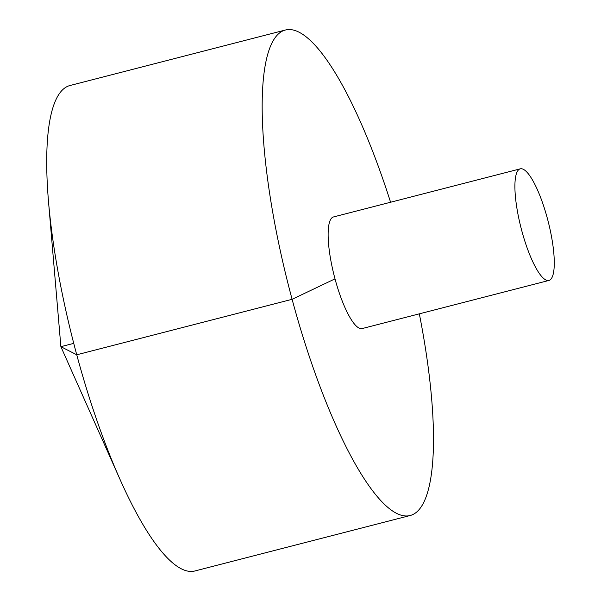 <?xml version="1.0" encoding="UTF-8"?>
<svg xmlns="http://www.w3.org/2000/svg" width="601" height="601" viewBox="0 0 601 601"><rect width="100%" height="100%" fill="white"/><g stroke="black" fill="none" stroke-linecap="round" stroke-linejoin="round"><path stroke-width="0.9" d="M390.582 202.244A250.632 60.633 75.6 0 0 285.287 30.05L69.934 85.53A250.632 60.633 75.6 0 0 67.237 86.514A250.632 60.633 75.6 0 0 48.531 201.853A250.632 60.633 75.6 0 0 120.042 479.448A250.632 60.633 75.6 0 0 194.987 570.95L410.34 515.47A250.632 60.633 75.6 0 0 419.333 313.835M285.287 30.05A250.632 60.633 75.6 0 0 282.59 31.034A250.632 60.633 75.6 0 0 290.584 293.604A250.632 60.633 75.6 0 0 410.34 515.47M520.218 168.851L333.442 216.961A57.621 13.936 75.6 0 0 332.819 217.194A57.621 13.936 75.6 0 0 334.659 277.549A57.621 13.936 75.6 0 0 362.185 328.559L548.961 280.442A57.621 13.936 75.6 0 0 548.089 221.168A57.621 13.936 75.6 0 0 520.218 168.851A57.621 13.936 75.6 0 0 519.595 169.076A57.621 13.936 75.6 0 0 521.435 229.432A57.621 13.936 75.6 0 0 548.961 280.442M73.743 343.366L60.881 346.679L76.748 354.785L292.109 299.306L335.005 278.864M48.531 201.853L60.881 346.679L120.042 479.448"/></g></svg>
